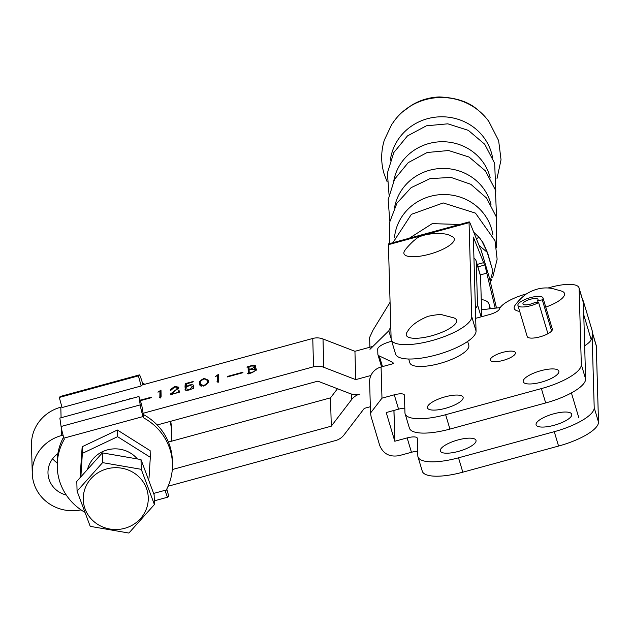 <?xml version="1.0" encoding="UTF-8"?>
<svg xmlns="http://www.w3.org/2000/svg" width="630" height="630" viewBox="0 0 630 630"><rect width="100%" height="100%" fill="white"/><g stroke="black" fill="none" stroke-linecap="round" stroke-linejoin="round"><path stroke-width="0.94" d="M476.052 331.049A41.911 12.553 163.4 0 1 436.11 354.997A41.911 12.553 163.4 0 1 395.577 354.052L391.285 339.688A41.911 12.553 -16.6 0 0 431.818 340.633A41.911 12.553 -16.6 0 0 471.752 316.685L476.052 331.049L473.335 237.037L483.643 262.655A15.719 1.197 74.7 0 0 484.95 264.947A15.719 1.197 74.7 0 0 485.108 264.151L485.084 263.34L485.108 264.151A15.719 1.197 -105.3 0 0 486.785 273.152L480.288 274.924M480.517 249.047L470.5 224.17A15.719 1.197 74.7 0 0 469.192 221.878A15.719 1.197 74.7 0 0 469.043 222.673L471.752 316.685M469.192 221.878L388.568 243.881A15.719 1.197 74.7 0 0 388.411 244.676L391.128 338.688A41.911 12.553 -16.6 0 0 391.285 339.688M495.196 308.188L486.785 273.152M480.792 248.976L489.376 277.712L496.487 308.031M475.398 308.629A37.288 11.167 -16.6 0 0 477.524 304.778L476.217 261.749A40.816 12.222 -16.6 0 0 476.067 260.781A40.816 12.222 -16.6 0 0 473.941 258.221M481.131 316.843L477.524 304.778M476.264 261.741L480.556 276.105L481.745 316.677M480.501 275.924A40.816 12.222 -16.6 0 0 480.359 275.152L476.067 260.781M390.072 302.274L373.094 330.01L369.605 337.475L369.897 347.224M391.128 338.562L388.805 330.813L369.952 349.327M388.805 330.813L390.789 326.82M481.241 299.47A40.816 12.222 -16.6 0 1 488.943 303.88A40.816 12.222 -16.6 0 1 489.101 304.857L490.313 308.755M489.148 304.841L489.266 308.881M537.571 300.605L542.304 299.88A13.096 3.922 -16.6 0 0 543.013 297.935A13.096 3.922 -16.6 0 0 537.618 296.399A13.096 3.922 -16.6 0 0 524.121 299.872A13.096 3.922 -16.6 0 0 517.923 305.432A13.096 3.922 -16.6 0 0 523.317 306.967A13.096 3.922 -16.6 0 0 538.634 302.581L535.366 302.219A7.859 2.355 163.4 0 1 526.176 304.857A7.859 2.355 163.4 0 1 522.939 303.936A7.859 2.355 163.4 0 1 526.656 300.597A7.859 2.355 163.4 0 1 534.76 298.51A7.859 2.355 163.4 0 1 537.996 299.431A7.859 2.355 163.4 0 1 537.571 300.605L538.146 302.526M538.634 302.581L547.935 333.711M542.304 299.88L551.612 331.01M456.663 320.741A26.224 7.851 -16.6 0 0 453.624 317.811L442.788 315C441.236 314.173 436.299 314.606 427.998 316.315C417.525 320.678 410.689 325.773 407.484 331.6A26.224 7.851 -16.6 0 0 406.224 334.632A26.224 7.851 -16.6 0 0 431.857 335.735A26.224 7.851 -16.6 0 0 456.663 320.741M143.293 414.493L143.38 417.729L143.034 416.564A10.474 0.803 -105.3 0 1 140.199 404.909L138.962 396.498L141.703 404.917L143.293 414.493A57.629 54.802 -1.6 0 1 170.195 447.064A57.629 54.802 -1.6 0 1 172.368 460.609L172.455 463.845A57.629 54.802 -1.6 0 1 166.296 489.975L153.633 493.432M143.38 417.729A57.629 54.802 -1.6 0 1 170.281 450.3A57.629 54.802 -1.6 0 1 172.455 463.845M166.777 489.045L168.753 496.188L167.769 497.165A10.474 0.803 -105.3 0 1 167.745 497.18A10.474 0.803 -105.3 0 1 165.438 491.51L166.296 489.975M84.743 512.221L84.735 512.221A57.629 54.802 -1.6 0 1 57.243 467.003L57.157 463.759A57.629 54.802 -1.6 0 1 63.606 437.094M138.962 396.498L59.842 418.076L61.086 426.486A10.474 0.803 74.7 0 0 63.913 438.141L64.268 439.307A57.629 54.802 -1.6 0 0 57.243 467.003M408.72 359.029L409.854 362.833A30.744 9.206 -16.6 0 0 430.621 365.518A30.744 9.206 -16.6 0 0 468.775 345.224L467.633 341.421M171.053 441.339A57.629 54.802 178.4 0 0 171.588 432.282A57.629 54.802 178.4 0 0 170.147 421.438M60.33 396.467A10.474 0.803 74.7 0 0 60.291 396.467A10.474 0.803 74.7 0 0 60.259 396.483L59.283 397.459L62.071 407.547L141.183 385.969L138.395 375.874L139.38 374.905A10.474 0.803 -105.3 0 1 139.411 374.889A10.474 0.803 -105.3 0 1 142.081 381.756L142.427 382.93A57.629 54.802 178.4 0 1 144.798 384.276M372.944 346.39L354.942 351.304L323.001 338.979A15.719 14.947 -1.6 0 0 312.764 338.46L142.167 384.993L141.183 385.969M59.283 397.459L138.395 375.874M171.588 432.282L171.502 429.046A57.629 54.802 178.4 0 0 170.706 421.289M142.482 384.906L142.427 382.93M87.499 469.445A28.492 27.098 -1.6 0 1 109.053 449.489A28.492 27.098 -1.6 0 1 137.379 458.947M80.868 476.855L82.349 453.387L117.574 436.684L150.31 457.309L149.011 478.146M150.31 457.309L150.129 450.655L117.393 430.03L82.168 446.733L80.049 477.768M117.574 436.684L117.393 430.03M82.349 453.387L82.168 446.733M405.122 250.047A26.224 7.851 -16.6 0 0 417.493 256.512A26.224 7.851 -16.6 0 0 449.363 245.519A26.224 7.851 -16.6 0 0 451.269 236.258C445.339 231.399 420.58 233.147 415.217 239.731C414.186 239.817 406.445 247.873 405.122 250.047M519.695 311.37A26.224 7.851 163.4 0 1 518.679 311.212A26.224 7.851 163.4 0 1 515.395 304.873C518.545 300.636 522.152 297.029 526.215 294.052C534.996 288.619 543.816 286.8 552.691 288.595L561.543 291.084A26.224 7.851 163.4 0 1 545.761 307.117M85.176 488.195A32.508 30.917 178.4 0 0 104.73 527.72A32.508 30.917 178.4 0 0 146.341 509.016A32.508 30.917 178.4 0 0 126.787 469.492A32.508 30.917 178.4 0 0 85.176 488.195M77.073 491.148L102.596 462.633L141.262 469.326L154.405 504.535L128.882 533.051L90.216 526.357L77.073 491.148L76.805 481.391L102.328 452.876L140.994 459.569L154.137 494.786L154.405 504.535M102.328 452.876L102.596 462.633M140.994 459.569L141.262 469.326M478.887 237.171L473.744 232.226M459.703 224.469L432.235 223.634L409.366 238.203M490.085 281.374L492.88 271.191L487.628 252.858L481.596 240.573M485.88 117.684A57.346 54.534 178.3 0 0 485.824 117.621A57.346 54.534 178.3 0 0 477.745 109.88A57.346 54.534 178.3 0 0 402.349 112.061A57.346 54.534 178.3 0 0 394.734 120.251A57.346 54.534 178.3 0 0 394.679 120.322M491.455 266.427L487.218 252.299L479.068 245.44M476.398 238.817L478.934 237.226M536.028 424.431A18.601 5.568 -16.6 0 0 536.098 424.872A18.601 5.568 -16.6 0 0 554.794 425.092A18.601 5.568 -16.6 0 0 571.804 414.666A18.601 5.568 -16.6 0 0 571.733 414.225A18.601 5.568 -16.6 0 0 553.038 414.005A18.601 5.568 -16.6 0 0 536.028 424.431M440.283 450.56A18.601 5.568 -16.6 0 0 440.354 451.009A18.601 5.568 -16.6 0 0 459.049 451.222A18.601 5.568 -16.6 0 0 476.059 440.795A18.601 5.568 -16.6 0 0 475.989 440.354A18.601 5.568 -16.6 0 0 457.293 440.134A18.601 5.568 -16.6 0 0 440.283 450.56M558.92 371.566A18.601 5.568 163.4 0 1 541.918 381.993A18.601 5.568 163.4 0 1 523.215 381.772A18.601 5.568 163.4 0 1 523.144 381.331A18.601 5.568 163.4 0 1 540.154 370.905A18.601 5.568 163.4 0 1 558.849 371.125A18.601 5.568 163.4 0 1 558.92 371.566M463.176 397.695A18.601 5.568 163.4 0 1 446.174 408.122A18.601 5.568 163.4 0 1 427.471 407.901A18.601 5.568 163.4 0 1 427.4 407.46A18.601 5.568 163.4 0 1 444.41 397.034A18.601 5.568 163.4 0 1 463.105 397.254A18.601 5.568 163.4 0 1 463.176 397.695M515.466 352.973A13.096 3.922 163.4 0 1 503.488 360.321A13.096 3.922 163.4 0 1 490.321 360.163A13.096 3.922 163.4 0 1 490.274 359.848A13.096 3.922 163.4 0 1 502.252 352.509A13.096 3.922 163.4 0 1 515.419 352.658A13.096 3.922 163.4 0 1 515.466 352.973M543.013 297.935L552.321 329.057A13.096 3.922 163.4 0 1 552.368 329.372A13.096 3.922 163.4 0 1 540.39 336.719A13.096 3.922 163.4 0 1 527.223 336.562A13.096 3.922 163.4 0 1 527.176 336.247M547.942 288.012L551.148 287.138A28.815 8.631 163.4 0 1 579.009 287.784A28.815 8.631 163.4 0 1 579.12 288.469L581.325 364.636A41.911 12.553 163.4 0 1 541.383 388.584L445.638 414.713A41.911 12.553 163.4 0 1 405.114 413.768A41.911 12.553 163.4 0 1 404.948 412.776L404.444 395.293A10.474 3.134 -16.6 0 0 404.405 395.049A10.474 3.134 -16.6 0 0 394.278 394.813L381.977 398.168L370.527 413.036L371.117 416.721L379.677 445.363C383.197 453.868 389.686 457.293 399.152 455.632L411.453 452.277A10.474 3.134 163.4 0 1 417.698 451.269M386.237 412.571L394.797 441.236L407.153 437.913A10.474 3.134 163.4 0 1 417.288 438.149A10.474 3.134 163.4 0 1 417.328 438.401L417.832 455.876A41.911 12.553 -16.6 0 0 417.989 456.876A41.911 12.553 -16.6 0 0 458.522 457.813L554.266 431.684A41.911 12.553 -16.6 0 0 594.208 407.736L592.153 336.837M392.514 363.864L391.947 361.982A15.719 4.709 -16.6 0 1 393.317 363.25A15.719 4.709 -16.6 0 1 393.372 363.628L381.079 366.983A15.766 14.994 178.3 0 0 369.621 381.851L370.527 413.036M391.947 361.982L379.299 355.95L382.481 366.597M379.299 355.95A15.719 4.709 163.4 0 1 377.929 354.682A15.719 4.709 163.4 0 1 377.866 354.304L377.716 349.146A13.096 3.922 163.4 0 1 380.465 345.823A13.096 3.922 163.4 0 1 390.198 341.665L391.75 341.239M475.681 318.331L489.557 314.543A10.474 3.134 -16.6 0 0 499.464 309.015A28.815 8.631 163.4 0 1 526.499 293.863M579.009 287.784L583.309 302.148A28.815 8.631 163.4 0 1 583.419 302.841L585.616 379A41.911 12.553 163.4 0 1 545.682 402.948L449.93 429.085A41.911 12.553 163.4 0 1 409.405 428.14L405.114 413.768M404.822 408.169A10.474 3.134 -16.6 0 0 398.57 409.177L386.277 412.532M417.989 456.876L422.289 471.24A41.911 12.553 -16.6 0 0 462.814 472.185L558.558 446.056A41.911 12.553 -16.6 0 0 598.5 422.108L596.295 345.941A28.815 8.631 -16.6 0 0 596.185 345.248L592.554 333.105M168.108 486.226L335.577 440.543A15.719 14.947 178.4 0 0 343.988 434.944L364.305 408.366L370.345 406.72M52.613 458.766A24.625 23.412 178.4 0 0 57.141 462.9M168.415 442.055L330.514 397.845L337.475 388.734M61.89 406.893L60.803 407.185A40.336 38.359 178.4 0 0 31.5 445.166L32.272 473.492A40.336 38.359 -1.6 0 1 61.575 435.519L63.047 435.117M248.921 373.653L248.811 369.566L248.094 367.172C246.574 367.172 246.968 366.896 249.283 366.337L252.898 365.093L255.811 365.794L254.229 368.18L256.741 369.377L252.591 372.472L248.543 373.858L247.22 373.621L248.267 373.33L248.094 367.172L246.865 367.077M256.686 368.928L256.741 369.377M242.92 372.196L242.936 372.7L227.351 376.953L227.343 376.449L242.92 372.196M217.287 381.89L217.405 375.614L215.389 376.496L218.437 374.464L218.571 380.662L218.145 382.355L216.988 381.685M171.061 394.837L170.557 393.9L175.675 390.08L177.817 387.576L174.786 386.914L170.612 390.537L170.58 389.458L174.699 386.458L178.794 387.198L178.794 388.127L174.605 391.088L171.478 394.278L177.967 392.435L178.621 390.813L179.125 390.679L179.345 392.167L170.494 394.742M142.939 413.319L313.535 366.794A15.719 14.947 -1.6 0 1 323.773 367.306L355.714 379.63L370.912 375.488M116.219 402.704L116.849 402.531M110.108 404.365L112.676 403.302L115.731 403.098M129.811 398.995L129.819 398.451L131.04 398.664M122.322 401.034L122.354 400.522L123.535 400.704M140.175 400.223L151.594 397.113L151.602 397.609L140.325 400.688M159.839 397.561L159.957 391.285L157.933 392.167L160.989 390.135L161.115 396.333L160.697 398.026L159.54 397.357M193.221 387.867L192.78 386.403L189.614 385.379L186.378 387.198L184.992 387.206L185.22 383.552L193.276 381.685L186.362 384.056L186.322 386.45L189.599 384.961C192.835 384.489 194.221 384.946 193.764 386.324C194.205 387.45 192.827 388.631 189.63 389.868C186.393 390.608 184.873 390.387 185.078 389.19L185.504 388.749L189.472 389.49L192.733 386.198L193.449 388.592M193.678 385.733L193.764 386.324M199.356 383.331C198.915 381.819 200.513 380.173 204.151 378.378L208.27 380.142L208.42 381.118C208.798 382.654 207.183 384.308 203.592 386.08L199.489 384.473L199.356 383.331L199.93 385.261M157.177 424.974L317.835 381.158L349.776 393.482A15.719 14.947 -1.6 0 0 360.014 393.994A15.719 14.947 178.4 0 0 351.603 399.593L331.286 426.171L172.297 469.539M57.866 453.671A24.625 23.412 178.4 0 0 47.982 473.067A24.625 23.412 178.4 0 0 66.284 495.038M81.034 509.883A40.336 38.359 -1.6 0 1 32.272 473.492M582.474 299.368A116.298 34.823 163.4 0 1 583.538 301.778L592.121 330.514A116.298 34.823 163.4 0 1 591.184 339.68A26.192 7.844 163.4 0 1 584.656 345.744M583.538 301.778A116.298 34.823 163.4 0 1 583.569 308.101M481.548 309.779L500.196 307.598M354.942 351.304L355.714 379.63M330.514 397.845L331.286 426.171M129.819 398.451L129.969 398.955M122.354 400.522L122.496 400.987M160.76 398.01L160.674 393.679L159.957 391.285M160.162 390.624L161.044 392.868M160.587 390.246L161.02 391.687M174.699 386.458L174.833 386.899M171.478 394.278L171.604 394.687M177.967 392.435L178.093 392.86M178.503 391.868L178.739 392.679M178.621 390.813L179.14 392.561M170.557 393.9L170.856 394.892M174.195 390.789L174.329 391.23M175.675 390.08L175.809 390.513M190.914 382.182L191.032 382.575M191.457 381.969L191.583 382.402M191.89 381.788L192.024 382.26M192.213 381.63L192.37 382.15M186.322 386.45L186.48 386.993M189.599 384.961L189.717 385.355M193.001 387.096L193.575 387.237M185.11 388.86L185.456 390.025M185.504 388.749L185.952 390.246M185.385 386.914L185.527 387.395M186.149 387.395L186.086 386.269M185.433 384.749L186.149 387.143M185.992 385.922L186.921 385.977M185.582 383.402L186.299 385.796M186.204 383.583L186.362 384.119M207.498 380.874L208.357 381.457M204.151 378.378L204.27 378.772M200.104 385.442L200.442 384.308M203.766 386.032L203.648 385.639C207.049 383.615 208.278 381.851 207.341 380.347L204.12 378.803C201.206 380.378 199.93 381.804 200.301 383.095L200.395 384.166L203.648 385.639M208.002 382.56L207.341 380.347M218.208 382.339L218.122 378.008L217.405 375.614M217.61 374.952L218.492 377.197M218.043 374.574L218.468 376.016M227.343 376.449L227.477 376.913M252.898 365.093L253.024 365.51M254.229 368.18L254.362 368.637M248.267 373.33L248.433 373.881M248.685 369.133L249.102 369.015M252.087 368.975L254.882 365.991L255.315 367.432L254.898 366.046L251.275 366.046L249.039 366.849L249.11 369.479L251.968 368.589M256.127 370.668L255.756 369.424L250.968 369.298L249.126 369.873L249.212 373.078C253.591 372.023 255.772 370.802 255.756 369.424M249.338 373.503L249.212 373.078M483.643 262.655L477.154 264.427M469.043 222.673L388.411 244.676M140.199 404.909L61.086 426.486M143.034 416.564L63.913 438.141M167.706 497.18L154.303 500.834L167.745 497.18M60.259 396.483L139.38 374.905M490.211 177.873A49.179 46.77 178.3 0 0 489.597 175.589A49.179 46.77 178.3 0 0 439.701 141.805A49.179 46.77 178.3 0 0 393.829 180.66M492.502 157.319A51.644 49.116 178.3 0 0 491.313 152.342A51.644 49.116 178.3 0 0 437.535 116.952A51.644 49.116 178.3 0 0 390.356 160.272M490.983 204.577A49.179 46.77 178.3 0 0 490.368 202.293A49.179 46.77 178.3 0 0 440.472 168.501A49.179 46.77 178.3 0 0 394.6 207.357M492.857 234.832A49.534 47.108 178.3 0 0 491.471 228.635A49.534 47.108 178.3 0 0 439.134 194.749A49.534 47.108 178.3 0 0 394.482 237.675M393.907 410.453L394.797 441.236M381.079 366.983L381.977 398.168M579.12 288.469L583.419 302.841M581.325 364.636L585.616 379M541.383 388.584L545.682 402.948M445.638 414.713L449.93 429.085M394.278 394.813L398.57 409.177M393.97 410.429L394.86 441.268M411.453 452.277L407.153 437.913M462.814 472.185L458.522 457.813M558.558 446.056L554.266 431.684M598.5 422.108L594.208 407.736M596.295 345.941L592.57 333.459M312.764 338.46L313.535 366.794M60.803 407.185L61.094 417.737M61.378 428.148L61.575 435.519M583.766 314.858L591.184 339.68M323.001 338.979L323.773 367.306M351.453 394.026L351.603 399.593M160.052 395.861L160.697 398.026M170.58 389.458L170.88 390.466M185.425 385.654L185.945 387.395M217.5 380.189L218.153 382.355M484.95 264.947L477.887 266.876M488.943 303.88L490.4 308.747M517.923 305.432L527.223 336.562M571.402 392.907L578.797 417.659M60.291 396.467L139.411 374.889M495.81 191.323L494.652 163.272L484.722 144.254L468.334 130.355L447.828 123.827L426.392 125.803L407.429 135.946L393.797 152.547L387.387 173.022L389.017 194.41M394.734 120.251L391.655 124.606L384.324 140.128C380.898 151.413 380.811 162.627 384.072 173.786L387.064 181.621M497.023 178.447L501.039 159.768L498.645 140.671L488.707 121.188L485.824 117.621M496.582 218.019L495.424 189.977L485.494 170.951L469.106 157.059L448.599 150.523L427.164 152.499L408.201 162.65L394.569 179.243L388.159 199.718L389.789 221.106M496.613 247.818L496.196 216.673L486.596 198.072L470.815 184.291L450.985 177.424L430.022 178.621L411.099 187.677L396.963 203.136L389.482 222.681L389.584 243.605M392.915 242.692L411.382 214.342L443.229 202.939L475.485 213.121L495.015 240.747L497.133 259.221L492.731 277.294M490.274 282.169L491.888 279.114M477.745 109.88C468.972 101.95 456.144 97.642 439.244 96.949C429.361 97.367 420.21 100.083 411.792 105.1L402.349 112.061M478.713 236.975L480.288 238.802C482.572 242.589 482.044 239.361 487.218 252.299M377.929 354.682L381.559 366.849M177.817 387.576L178.235 388.978M201.112 386.56L200.395 384.166"/></g></svg>

